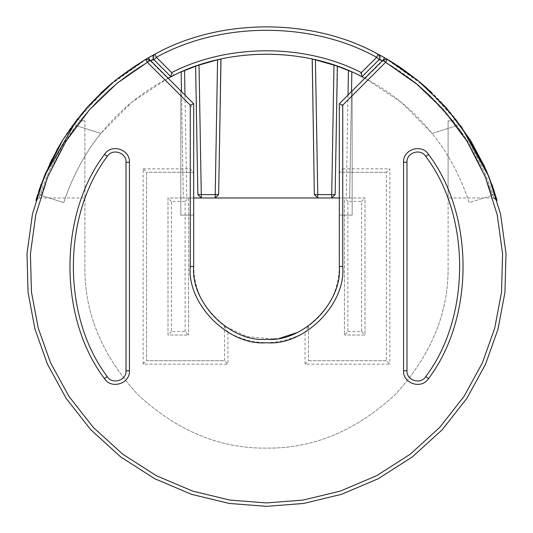 <?xml version="1.0" encoding="UTF-8"?>
<svg xmlns="http://www.w3.org/2000/svg" width="533" height="533" viewBox="0 0 533 533"><rect width="100%" height="100%" fill="white"/><g stroke="black" fill="none" stroke-linecap="round" stroke-linejoin="round"><path stroke-width="0.4" stroke-dasharray="2.67 2" d="M347.876 331.599L361.581 331.599L361.581 201.401L347.876 201.401L347.876 331.599L344.451 335.03L344.451 197.97L365.012 197.97L365.012 335.03L344.451 335.03L365.012 335.03L365.012 197.97L344.451 197.97L344.451 335.03M347.876 201.401L344.451 197.97M361.581 331.599L365.012 335.03M361.581 201.401L365.012 197.97M185.124 331.599L185.124 201.401L171.419 201.401L171.419 331.599L185.124 331.599L188.549 335.03L167.988 335.03L167.988 197.97L188.549 197.97L188.549 335.03L188.549 197.97L167.988 197.97L167.988 335.03L188.549 335.03M171.419 331.599L167.988 335.03M185.124 201.401L188.549 197.97M171.419 201.401L167.988 197.97M428.532 378.577C474.55 317.968 474.55 215.032 428.532 154.423C421.77 143.377 402.835 149.287 403.554 162.219L403.554 370.781C402.835 383.713 421.77 389.623 428.532 378.577M129.446 162.219C130.165 149.287 111.23 143.377 104.468 154.423C58.45 215.032 58.45 317.968 104.468 378.577C111.23 389.623 130.165 383.713 129.446 370.781L129.446 162.219M305.049 364.152L308.474 360.728L386.425 360.728L389.85 364.152L305.049 364.152L305.049 332.272C279.352 346.084 253.648 346.084 227.951 332.272L224.526 325.996L247.099 336.676L273.149 339.008M274.328 338.888L280.871 337.882M296.768 332.725L308.474 325.996L308.474 360.728L308.474 325.996L305.049 332.272M143.15 364.152L146.575 360.728L224.526 360.728L227.951 364.152L143.15 364.152L143.15 168.848L146.575 172.272L146.575 360.728L224.526 360.728L224.526 325.996C204.659 311.132 194.378 291.304 193.686 266.5L193.686 103.742L193.686 172.272L146.575 172.272L146.575 360.728M386.425 172.272L339.314 172.272L339.314 103.742L342.739 105.161L342.739 168.848L339.314 172.272L386.425 172.272L386.425 360.728L386.425 172.272L389.85 168.848L389.85 364.152M143.15 168.848L190.261 168.848L193.686 172.272L146.575 172.272M190.261 168.848L190.261 105.161L193.686 103.742L149.8 59.856L145.649 59.323L147.374 62.281L149.8 59.856L147.374 62.281L145.649 59.323L149.8 59.856L193.686 103.742L180.84 90.896L193.686 103.742L193.686 215.105L193.686 103.742L193.686 215.105L180.84 215.105L193.686 215.105L193.686 103.742L180.84 90.896L193.686 103.742L193.686 266.5L193.686 172.272M339.314 172.272L339.314 266.5L339.314 103.742L352.16 90.896L352.16 215.105L339.314 215.105L352.16 215.105L352.16 90.896L339.314 103.742L339.314 215.105L352.16 215.105L339.314 215.105L339.314 103.742L339.314 215.105L339.314 103.742L383.2 59.856L339.314 103.742L339.314 108.592L385.625 62.281L387.351 59.323L383.2 59.856L385.625 62.281L383.2 59.856L387.351 59.323L385.625 62.281L342.739 105.161M150.459 60.515C123.083 76.012 99.678 96.133 80.25 120.878C51.301 155.123 38.469 199.282 39.215 197.97C38.469 199.282 51.308 155.123 80.25 120.878L77.552 118.766C96.486 94.641 119.185 74.827 145.649 59.323C119.185 74.827 96.486 94.641 77.552 118.766C48.19 155.05 35.165 201.84 35.924 200.455L39.215 197.97L35.924 200.455M77.552 118.766L80.25 120.878C98.918 97.093 121.291 77.565 147.374 62.281L117.153 83.221L89.537 109.718L65.985 141.238L47.77 176.756L35.791 214.826L30.414 253.808L31.46 292.071L38.269 328.201L50.595 362.84L68.97 396.412L93.255 427.379L122.783 454.229L156.409 475.729L192.64 491.086L229.843 500.067L266.5 502.925L303.157 500.067L340.36 491.086L376.591 475.729L410.217 454.229L439.745 427.379L464.03 396.412L482.405 362.84L494.731 328.201L501.54 292.071L502.586 253.808L497.209 214.826L485.23 176.756L467.015 141.238L443.463 109.718L415.847 83.221L385.625 62.281C411.709 77.565 434.082 97.093 452.75 120.878C481.745 155.023 494.557 199.149 493.785 197.97C494.557 199.142 481.739 155.016 452.75 120.878L455.449 118.766L426.32 87.652M419.877 82.095L417.972 80.53M401.102 67.984L400.643 67.671M396.472 64.919L394.813 63.86M389.037 60.316L387.351 59.323C413.815 74.827 436.514 94.641 455.449 118.766L460.945 126.074L455.449 118.766L452.75 120.878L448.1 120.878L448.1 266.5L448.1 120.878L448.1 197.97L448.1 120.878L452.75 120.878M493.785 197.97L448.1 197.97L493.785 197.97L497.076 200.455M492.179 185.138L484.564 166.609M339.314 103.742L383.2 59.856M37.756 194.358L44.299 176.196M420.95 83.001L387.351 59.323L418.012 80.563L446.028 107.446L469.919 139.426L488.395 175.457L500.554 214.079L506.004 253.621L504.944 292.437L498.035 329.094L485.536 364.232L466.895 398.298L442.257 429.711L412.302 456.948L378.183 478.761L341.433 494.344L303.69 503.452L266.5 506.35L229.31 503.452L191.567 494.344L154.817 478.761L120.698 456.948L90.743 429.711L66.105 398.298L47.464 364.232L34.965 329.094L28.056 292.437L26.996 253.621L32.446 214.079L44.605 175.457L63.081 139.426L86.972 107.446L114.988 80.563L145.649 59.323L112.043 83.001M149.8 59.856L193.686 103.742M339.314 108.592L339.314 266.5C342.566 302.524 302.524 342.566 266.5 339.314C230.476 342.566 190.434 302.524 193.686 266.5C190.434 302.524 230.476 342.566 266.5 339.314C302.524 342.566 342.566 302.524 339.314 266.5C338.622 291.304 328.341 311.132 308.474 325.996M386.425 360.728L308.474 360.728M224.526 360.728L224.526 325.996M84.9 266.5L84.9 120.878L84.9 266.5C84.274 312.851 102.01 355.651 138.087 394.913C177.349 430.99 220.149 448.726 266.5 448.1C312.851 448.726 355.651 430.99 394.913 394.913C430.99 355.651 448.726 312.851 448.1 266.5C448.726 312.851 430.99 355.651 394.913 394.913C355.651 430.99 312.851 448.726 266.5 448.1C220.149 448.726 177.349 430.99 138.087 394.913C102.01 355.651 84.274 312.851 84.9 266.5M180.84 215.105L180.84 90.896L180.84 215.105L193.686 215.105L180.84 215.105L180.84 90.896L180.84 215.105M352.16 215.105L352.16 90.896L352.16 215.105M39.215 197.97L84.9 197.97L39.215 197.97M220.742 59.05L218.65 194.605L215.219 197.97L201.281 197.97L197.856 194.605L195.611 66.239L199.022 65.066L201.281 194.605L197.856 194.605L201.281 197.97L201.281 194.605L215.219 194.605L215.219 197.97L218.65 194.605L215.219 194.605L217.577 59.769L219.816 59.256M199.022 65.066L217.577 59.769M181.493 91.549L181.153 71.962C233.121 48.243 299.879 48.243 351.847 71.962C299.879 48.243 233.121 48.243 181.153 71.962L195.611 66.239L197.856 194.605L201.281 197.97L331.719 197.97L335.144 194.605L331.719 194.605L331.719 197.97L317.781 197.97L317.781 194.605L314.35 194.605L317.781 197.97L314.35 194.605L311.985 58.99L337.389 66.239L335.144 194.605L331.719 197.97L335.144 194.605L337.116 66.139M312.311 59.056L314.35 194.605L317.781 197.97L215.219 197.97L218.65 194.605L220.749 59.05M335.623 65.619L335.19 65.472M314.197 59.483L313.73 59.376M313.191 59.256L312.811 59.17M219.27 59.376L218.89 59.463M197.81 65.472L197.377 65.619M348.022 95.034L346.223 197.97L349.648 197.97L351.507 91.549M335.144 194.605L337.389 66.239L351.587 71.848M350.048 71.182L349.688 71.029M346.223 197.97L183.352 197.97L186.777 197.97L184.978 95.034M183.345 71.009L182.946 71.182M429.891 95.627L456.475 125.768C481.159 159.487 492.439 196.57 491.959 195.411C492.405 196.664 481.166 159.447 456.475 125.768C435.714 97.912 410.11 75.626 379.656 58.91L379.056 59.716C380.595 57.624 380.322 55.805 378.23 54.259L376.631 57.297L379.056 59.716C380.595 57.624 380.322 55.805 378.23 54.259L379.676 58.87M383.573 59.536L382.901 60.715L382.461 60.595M379.056 59.716L362.027 76.752M154.77 54.259C152.678 55.805 152.405 57.624 153.944 59.716L170.973 76.752L153.344 58.91L154.77 54.259C152.678 55.805 152.405 57.624 153.944 59.716L156.369 57.297L154.77 54.259C220.336 17.762 312.664 17.762 378.23 54.259M150.539 60.595L150.099 60.715L149.427 59.536M153.344 58.91C122.89 75.626 97.286 97.912 76.525 125.768C51.841 159.487 40.561 196.57 41.041 195.411C40.595 196.664 51.834 159.447 76.525 125.768L73.774 123.729L107.599 86.839L148.414 57.737M38.789 191.174L39.022 193.706L41.041 195.411L63.893 202.62C63.414 203.912 74.18 166.029 100.89 133.45L76.525 125.768C96.506 98.938 121.031 77.258 150.099 60.715L167.775 78.398C141.705 92.156 119.412 110.511 100.89 133.45C74.18 166.029 63.414 203.912 63.893 202.62L41.041 195.411L39.022 193.706L38.829 191.047M45.845 172.465L49.709 163.878M62.101 141.005L73.774 123.729L62.208 140.832M167.775 78.398L131.644 102.356L100.89 133.45L76.525 125.768L73.774 123.729L100.737 93.148M56.765 150.139L51.674 159.827M470.859 140.939L459.226 123.729L456.475 125.768L432.11 133.45C458.82 166.029 469.586 203.912 469.107 202.62L491.959 195.411L469.107 202.62C469.586 203.912 458.82 166.029 432.11 133.45C413.588 110.511 391.295 92.156 365.225 78.398L401.356 102.356L432.11 133.45L456.475 125.768L459.226 123.729L432.023 92.915M494.211 191.174L493.978 193.706L491.959 195.411L493.978 193.706L494.211 191.174L487.155 172.465M485.896 169.587L484.564 166.622M384.586 57.737L425.401 86.839L459.226 123.729L483.291 163.878M170.973 76.752L153.944 59.716M358.776 75.153C303.577 47.237 229.423 47.237 174.224 75.153L156.369 57.297C220.995 21.313 312.005 21.313 376.631 57.297L358.776 75.153M311.985 58.99C281.664 52.427 251.336 52.427 221.015 58.99C251.336 52.427 281.664 52.427 311.985 58.99L314.35 194.605M195.611 66.239L197.856 194.605M193.686 197.97L183.352 197.97L181.153 71.962L183.352 197.97L193.686 197.97L186.777 197.97M351.847 71.962L349.648 197.97L351.847 71.962L349.648 197.97L339.314 197.97M221.015 58.99L218.65 194.605M452.677 120.778L425.754 91.763M425.507 91.536L418.385 85.313M385.625 62.281L382.541 60.515M190.261 105.161L193.686 108.592M342.739 168.848L389.85 168.848M227.951 332.272L227.951 364.152M80.25 120.878L84.9 120.878L80.25 120.878M315.423 59.769L317.781 194.605L331.719 194.605L333.978 65.066M365.225 78.398L382.901 60.715L414.847 82.408M415.493 82.935L418.152 85.127M418.745 85.62L429.658 95.4M494.198 191.127L493.331 188.515"/><path stroke-width="0.8" d="M403.554 370.781C402.835 383.713 421.77 389.623 428.532 378.577C474.55 317.968 474.55 215.032 428.532 154.423C421.77 143.377 402.835 149.287 403.554 162.219L403.554 370.781L406.985 370.781L406.985 162.219C406.446 152.518 420.644 148.087 425.714 156.369C470.932 215.925 470.932 317.075 425.714 376.631C420.644 384.913 406.446 380.482 406.985 370.781M129.446 370.781L129.446 162.219C130.165 149.287 111.23 143.377 104.468 154.423C58.45 215.032 58.45 317.968 104.468 378.577C111.23 389.623 130.165 383.713 129.446 370.781L126.015 370.781C126.554 380.482 112.356 384.913 107.286 376.631C62.068 317.075 62.068 215.925 107.286 156.369C112.356 148.087 126.554 152.518 126.015 162.219L126.015 370.781M273.149 339.008L274.328 338.888M280.871 337.882L296.768 332.725M149.427 59.536L148.414 57.737L154.77 54.259L156.369 57.297L153.944 59.716C152.405 57.624 152.678 55.805 154.77 54.259L145.649 59.323L149.8 59.856L147.374 62.281L145.649 59.323L149.8 59.856L193.686 103.742L190.261 105.161L190.261 266.5L193.686 266.5L193.686 103.742M190.261 266.5C186.856 304.216 228.784 346.144 266.5 342.739C304.216 346.144 346.144 304.216 342.739 266.5L342.739 105.161L385.625 62.281L383.2 59.856L387.351 59.323L385.625 62.281L415.847 83.221L443.463 109.718L467.015 141.238L485.23 176.756L497.209 214.826L502.586 253.808L501.54 292.071L494.731 328.201L482.405 362.84L464.03 396.412L439.745 427.379L410.217 454.229L376.591 475.729L340.36 491.086L303.157 500.067L266.5 502.925L229.843 500.067L192.64 491.086L156.409 475.729L122.783 454.229L93.255 427.379L68.97 396.412L50.595 362.84L38.269 328.201L31.46 292.071L30.414 253.808L35.791 214.826L47.77 176.756L65.985 141.238L89.537 109.718L117.153 83.221L147.374 62.281L190.261 105.161M145.649 59.323L114.988 80.563L86.972 107.446L63.081 139.426L44.605 175.457L32.446 214.079L26.996 253.621L28.056 292.437L34.965 329.094L47.464 364.232L66.105 398.298L90.743 429.711L120.698 456.948L154.817 478.761L191.567 494.344L229.31 503.452L266.5 506.35L303.69 503.452L341.433 494.344L378.183 478.761L412.302 456.948L442.257 429.711L466.895 398.298L485.536 364.232L498.035 329.094L504.944 292.437L506.004 253.621L500.554 214.079L488.395 175.457L469.919 139.426L446.028 107.446L418.012 80.563L387.351 59.323L383.2 59.856L339.314 103.742L339.314 266.5C342.566 302.524 302.524 342.566 266.5 339.314C230.476 342.566 190.434 302.524 193.686 266.5M342.739 105.161L339.314 103.742M426.32 87.652L419.877 82.095M417.972 80.53L401.102 67.984M400.643 67.671L396.472 64.919M394.813 63.86L389.037 60.316M493.785 197.97L497.076 200.455L492.179 185.138M484.564 166.609L460.952 126.081L489.014 176.943L497.076 200.455M35.924 200.455L37.756 194.358M44.299 176.196L77.552 118.766M220.069 59.196L220.742 59.05M314.35 194.605L317.781 194.605L317.781 197.97L314.35 194.605L312.238 59.043M335.144 194.605L331.719 197.97L331.719 194.605L335.144 194.605L337.389 66.239L348.449 70.503L348.022 95.034M337.116 66.139L336.516 65.932M336.196 65.819L335.623 65.619M335.19 65.472L314.197 59.483M313.73 59.376L313.191 59.256M312.811 59.17L312.311 59.056M193.686 197.97L201.281 197.97L193.686 197.97L201.281 197.97L197.856 194.605L201.281 194.605L201.281 197.97L215.219 197.97L215.219 194.605L218.65 194.605L215.219 197.97L339.314 197.97M220.749 59.05L219.27 59.376M218.89 59.463L217.577 59.769L215.219 194.605L201.281 194.605L199.022 65.066L197.81 65.472M218.65 194.605L221.015 58.99M197.377 65.619L195.618 66.239L197.856 194.605M217.311 59.836L199.022 65.066M351.507 91.549L351.847 71.962M351.587 71.848L350.987 71.589M350.781 71.495L350.048 71.182M349.688 71.029L348.449 70.503M195.611 66.239L183.345 71.009M182.946 71.182L182.326 71.449M182.006 71.589L181.153 71.962L181.493 91.549M387.351 59.323L378.23 54.259C380.322 55.805 380.595 57.624 379.056 59.716L376.631 57.297L378.23 54.259C312.664 17.762 220.336 17.762 154.77 54.259M382.901 60.715L379.056 59.716L362.027 76.752L358.776 75.153M378.23 54.259L384.586 57.737L383.573 59.536M171.659 72.588L156.369 57.297C220.995 21.313 312.005 21.313 376.631 57.297L361.341 72.588C304.769 43.539 228.231 43.539 171.659 72.588L170.973 76.752C227.604 46.737 305.396 46.737 362.027 76.752L365.225 78.398M361.341 72.588L362.027 76.752L364.852 78.204M174.224 75.153L167.775 78.398M168.148 78.204L170.973 76.752L153.944 59.716L150.099 60.715M38.829 191.047L45.845 172.465M49.709 163.878L62.101 141.005M62.208 140.832L56.765 150.139M51.674 159.827L38.822 191.067M112.043 83.001L100.737 93.148M432.023 92.915L420.95 83.001M494.171 191.047L485.896 169.587M484.564 166.622L470.859 140.939M483.291 163.878L487.155 172.465M428.532 378.577L425.714 376.631M428.532 154.423L425.714 156.369M403.554 162.219L406.985 162.219M129.446 162.219L126.015 162.219M104.468 154.423L107.286 156.369M104.468 378.577L107.286 376.631M418.065 85.047L385.625 62.281M342.739 266.5L339.314 266.5M333.978 65.066L331.719 194.605L317.781 194.605L315.423 59.769M184.978 95.034L184.551 70.503M418.152 85.127L418.745 85.62M41.148 184.245L38.789 191.174M39.669 188.515L38.802 191.127M494.211 191.174L491.852 184.245"/></g></svg>
